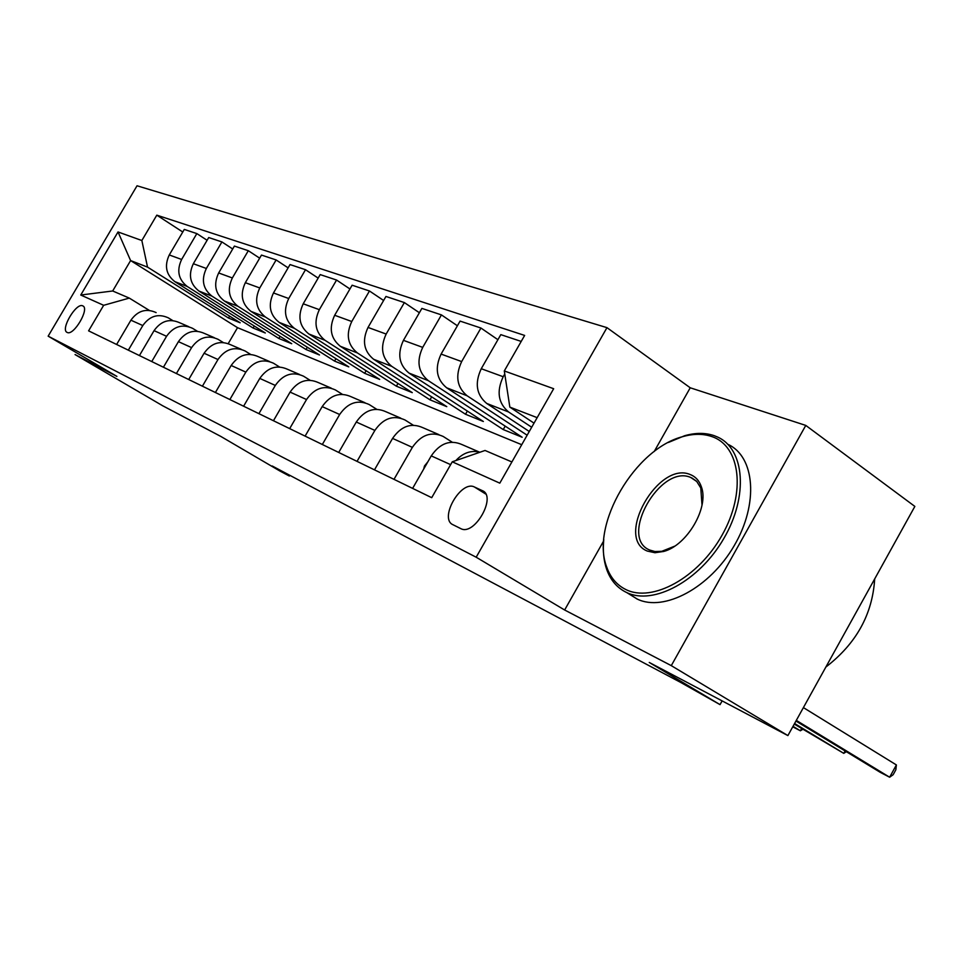 <?xml version="1.0" encoding="UTF-8"?>
<svg xmlns="http://www.w3.org/2000/svg" width="963" height="963" viewBox="0 0 963 963"><rect width="100%" height="100%" fill="white"/><g stroke="black" fill="none" stroke-linecap="round" stroke-linejoin="round"><path stroke-width="1.44" d="M67.109 332.416L67.193 332.452C73.682 336.231 90.016 308.341 82.77 305.885L82.758 305.873C76.282 302.165 60.055 329.659 67.109 332.416M606.967 327.649L137.035 185.775L48.15 336.159L476.179 557.216L606.967 327.649L690.23 387.788L654.202 451.539M603.669 540.941L564.643 610L671.283 665.638L805.778 425.417L690.23 387.788M805.778 425.417L914.85 506.418L787.89 735.588L649.255 662.46L720.047 704.639L722.13 700.908M48.15 336.159L116.896 376.389L75.054 354.565L162.615 405.724L220.888 436.468L279.764 470.943L289.357 476.035L289.779 475.301M671.283 665.638L787.89 735.588M720.047 704.639L680.937 682.562L272.204 465.984L289.357 476.035M482.307 490.636L474.434 487.001C460.928 479.815 438.743 518.684 452.947 524.715L460.892 528.675C474.639 536.114 497.077 496.174 482.307 490.636L483.751 491.539M537.149 417.653L509.836 407.108L504.299 370.948L524.642 335.425L156.8 215.158L182.777 232.011M504.299 370.948L553.665 388.715L499.797 483.149L452.261 461.807L485.051 450.467L511.883 461.951M521.729 444.701L237.524 327.673L130.607 260.576L112.683 290.982L129.295 298.097L103.655 305.307L88.596 330.851L431.713 497.678L452.261 461.807M103.655 305.307L80.76 295.027L118.028 231.951L141.85 240.521L156.8 215.158M564.643 610L476.179 557.216M129.295 298.097L149.301 310.387M128.332 350.171L142.801 325.554C149.734 315.888 158.221 313.324 168.272 317.826L172.702 320.547M151.757 361.558L166.563 336.292C173.653 326.373 182.32 323.712 192.552 328.311L197.319 331.236M176.41 373.548L191.589 347.607C198.859 337.411 207.695 334.655 218.107 339.337L223.235 342.503M202.411 386.187L217.975 359.524C225.426 349.051 234.442 346.199 245.047 350.953L250.573 354.384M229.868 399.537L245.842 372.115C253.474 361.342 262.682 358.368 273.48 363.22L279.451 366.939M258.915 413.657L275.322 385.429C283.134 374.33 292.547 371.249 303.538 376.196L309.99 380.229M289.682 428.619L306.535 399.537C314.564 388.101 324.17 384.899 335.365 389.931L342.359 394.312M322.328 444.485L339.662 414.499C347.908 402.703 357.73 399.368 369.118 404.496L376.714 409.275M357.032 461.361L374.872 430.413C383.346 418.231 393.386 414.752 404.99 419.976L413.247 425.189M393.999 479.333L412.369 447.362C421.096 434.758 431.364 431.123 443.185 436.456L452.177 442.161M237.524 327.673L228.231 343.586M534.02 423.142L509.836 407.108M531.684 427.247L508.62 411.995C498.172 403.196 496.366 391.435 503.192 376.726L504.768 373.993M529.265 431.484L486.724 403.449C476.36 394.758 474.542 383.178 481.259 368.721L500.808 334.643L521.2 341.42M527.134 435.204L467.151 395.805C456.883 387.222 455.054 375.811 461.662 361.582L480.934 328.034L497.907 339.698M505.202 426.14L503.24 429.57L522.175 437.25L446.639 387.788C436.444 379.314 434.602 368.083 441.102 354.083L460.085 321.1L480.934 328.034M503.24 429.57L428.282 380.626C418.171 372.248 416.317 361.161 422.721 347.378L441.439 314.901L457.389 325.771M467.356 411.081L465.526 414.259L483.354 421.493L409.022 373.102C398.995 364.821 397.129 353.903 403.437 340.348L421.878 308.401L441.439 314.901M465.526 414.259L391.772 366.361C381.817 358.176 379.952 347.414 386.163 334.053L404.364 302.575L419.374 312.734M431.677 396.864L429.98 399.826L446.784 406.651L373.644 359.283C363.773 351.206 361.907 340.589 368.022 327.432L385.946 296.46L404.364 302.575M429.98 399.826L357.405 352.94C347.607 344.947 345.729 334.474 351.772 321.51L369.467 290.982L383.623 300.492M397.984 383.43L396.395 386.199L412.272 392.639L340.312 346.271C330.61 338.374 328.732 328.034 334.667 315.274L352.121 285.217L369.467 290.982M396.395 386.199L324.988 340.288C315.358 332.476 313.481 322.268 319.343 309.677L336.569 280.04L349.942 288.972M366.133 370.719L364.64 373.307L379.663 379.41L308.858 333.98C299.312 326.264 297.435 316.201 303.213 303.79L320.198 274.599L336.569 280.04M364.64 373.307L294.377 328.323C284.916 320.691 283.026 310.748 288.731 298.518L305.512 269.712L318.151 278.114M335.943 358.669L334.546 361.089L348.787 366.879L279.126 322.376C269.736 314.817 267.846 305.018 273.468 292.957L290.032 264.572L305.512 269.712M334.546 361.089L265.427 317.02C256.11 309.544 254.22 299.866 259.769 287.961L276.128 259.95L288.106 267.858M307.317 347.234L306.005 349.509L319.511 354.998L250.982 311.374C241.737 303.995 239.859 294.425 245.336 282.689L261.479 255.075L276.128 259.95M306.005 349.509L237.993 306.306C228.833 298.999 226.943 289.55 232.348 277.958L248.31 250.705L259.673 258.168M280.125 336.364L278.885 338.495L291.729 343.719L224.295 300.95C215.206 293.727 213.329 284.398 218.661 272.962L234.406 246.083L248.31 250.705M278.885 338.495L211.968 296.147C202.952 288.984 201.074 279.764 206.347 268.472L221.911 241.93L232.709 248.984M254.268 326.012L253.088 328.034L265.307 332.993L198.956 291.055C190.012 283.977 188.134 274.864 193.334 263.73L208.718 237.536L221.911 241.93M253.088 328.034L187.231 286.48C178.372 279.475 176.494 270.471 181.634 259.468L196.837 233.588L207.105 240.281M229.639 316.153L228.532 318.055L240.172 322.786L174.857 281.653C166.069 274.72 164.204 265.812 169.271 254.954L184.294 229.423L196.837 233.588M228.532 318.055L147.532 267.112L130.607 260.576L118.028 231.951M455.848 460.567C463.095 452.791 471.112 450.01 479.887 452.249M412.609 488.385L431.255 455.884C440.091 443.088 450.479 439.369 462.396 444.75L479.55 452.153M374.487 469.848L392.567 438.406C401.162 426.031 411.309 422.48 423.022 427.753L438.887 434.602M338.711 452.454L356.286 422.023C364.64 410.033 374.571 406.627 386.067 411.803L400.789 418.159M305.102 436.119L322.184 406.603C330.321 394.999 340.023 391.736 351.314 396.816L364.989 402.715M273.456 420.723L290.08 392.097C297.988 380.842 307.498 377.701 318.584 382.684L331.308 388.173M243.603 406.217L259.781 378.411C267.497 367.481 276.802 364.459 287.696 369.359L299.553 374.475M215.399 392.507L231.168 365.483C238.692 354.866 247.804 351.952 258.493 356.755L269.568 361.534M188.712 379.53L204.084 353.24C211.427 342.924 220.358 340.12 230.855 344.838L241.195 349.292M163.421 367.228L178.42 341.648C185.582 331.597 194.333 328.889 204.65 333.523L214.328 337.7M139.43 355.564L154.056 330.646C161.062 320.86 169.632 318.247 179.78 322.798L188.844 326.71M141.85 240.521L147.532 267.112M116.619 344.477L130.908 320.185C137.757 310.652 146.159 308.112 156.126 312.59M80.76 295.027L112.683 290.982M796.305 720.396L889.643 777.225L880.266 772.35L795.944 721.034M803.395 707.6L896.384 764.935L889.643 777.225L893.146 774.709L895.843 769.81L896.384 764.935M423.672 469.113L424.49 465.984L427.909 461.734M794.583 723.502L843.781 753.367L794.258 724.08M846.321 751.694L843.781 753.367L845.117 750.959M792.754 726.812L800.385 730.785L801.625 728.546M793.018 726.331L800.385 730.785L802.841 729.292M625.697 589.464C652.107 603.007 698.416 577.836 722.154 535.007C746.313 492.346 740.33 445.965 711.826 436.576C703.171 433.603 693.565 433.603 683.008 436.564C635.05 448.481 590.175 525.016 606.726 567.111C610.422 577.535 616.753 584.998 625.697 589.464M668.43 442.45L684.729 435.697C695.539 432.652 705.385 432.652 714.257 435.685L717.495 437.009C744.676 448.939 748.648 496.198 723.827 538.498C699.379 580.966 653.468 605.583 626.744 592.57L626.082 592.257C616.91 587.659 610.434 580.003 606.654 569.314C603.645 560.538 602.682 550.607 603.777 539.521M647.329 551.077C614.37 538.161 658.379 460.302 690.387 474.627C695.647 476.721 699.319 480.79 701.377 486.857C709.262 507.32 687.125 545.359 663.724 551.45L654.972 552.738L647.329 551.077M702.015 505.081L700.787 488L696.767 481.5L690.736 477.467C660.401 463.805 618.535 537.535 649.652 550.029L654.876 551.522L661.75 551.33L674.557 546.226M874.693 578.883C872.502 614.322 856.215 643.693 825.869 667.034M727.859 444.304C754.968 456.498 758.916 503.673 734.203 545.684C709.839 587.863 664.061 612.155 637.301 599.106L636.627 598.781M486.724 403.449L508.62 411.995M446.639 387.788L467.151 395.805M409.022 373.102L428.282 380.626M373.644 359.283L391.772 366.361M340.312 346.271L357.405 352.94M308.858 333.98L324.988 340.288M279.126 322.376L294.377 328.323M250.982 311.374L265.427 317.02M224.295 300.95L237.993 306.306M198.956 291.055L211.968 296.147M174.857 281.653L187.231 286.48M481.259 368.721L503.192 376.726M431.255 455.884L450.636 464.648M392.567 438.406L412.369 447.362M441.102 354.083L461.662 361.582M356.286 422.023L374.872 430.413M403.437 340.348L422.721 347.378M322.184 406.603L339.662 414.499M368.022 327.432L386.163 334.053M290.08 392.097L306.535 399.537M334.667 315.274L351.772 321.51M259.781 378.411L275.322 385.429M303.213 303.79L319.343 309.677M231.168 365.483L245.842 372.115M273.468 292.957L288.731 298.518M204.084 353.24L217.975 359.524M245.336 282.689L259.769 287.961M178.42 341.648L191.589 347.607M218.661 272.962L232.348 277.958M154.056 330.646L166.563 336.292M193.334 263.73L206.347 268.472M130.908 320.185L142.801 325.554M169.271 254.954L181.634 259.468M485.737 494.043L474.482 487.025M424.406 466.297L425.092 466.622M485.749 494.055L474.434 487.001M637.301 599.106L626.744 592.57M691.735 477.889L696.249 480.982M701.172 489.108L701.377 486.857M665.409 550.451L663.724 551.45M606.726 567.111L606.654 569.314M683.008 436.564L684.729 435.697"/></g></svg>
